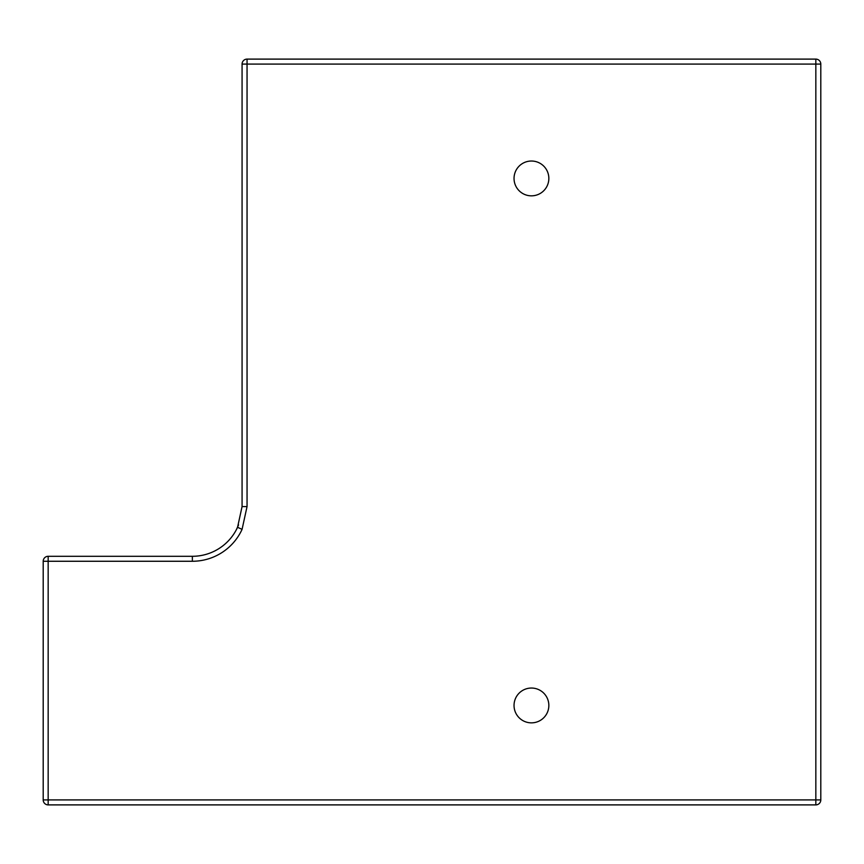 <?xml version="1.0" encoding="UTF-8"?>
<svg xmlns="http://www.w3.org/2000/svg" width="864" height="864" viewBox="0 0 864 864"><rect width="100%" height="100%" fill="white"/><g stroke="black" fill="none" stroke-linecap="round" stroke-linejoin="round"><path stroke-width="1.3" d="M247.05 59.108L247.05 64.087L242.071 64.087A4.968 4.968 0 0 1 247.05 59.108L815.832 59.108L247.05 59.108A4.968 4.968 0 0 0 242.071 64.087L242.071 506.574L237.557 527.288A49.723 49.723 0 0 1 192.359 556.297A49.723 49.723 0 0 0 228.517 540.702M229.295 539.849L230.029 539.017M230.785 538.121L231.466 537.278M232.146 536.382L233.204 534.924M234.23 533.38L235.321 531.598M236.358 529.718L238.572 524.902M242.071 804.892L48.168 804.892A4.968 4.968 0 0 1 43.2 799.913A4.968 4.968 0 0 0 48.168 804.892L48.168 799.913L43.2 799.913L43.2 561.265A4.968 4.968 0 0 1 48.168 556.297L48.168 799.913L815.832 799.913L815.832 804.892L242.071 804.892M192.359 556.297L48.168 556.297A4.968 4.968 0 0 0 43.2 561.265L192.359 561.265L192.359 556.297A49.723 49.723 0 0 0 237.557 527.288L242.071 529.362A54.691 54.691 0 0 1 192.359 561.265M805.885 804.892L788.486 804.892L805.885 804.892M514.037 705.456A17.399 17.399 0 0 0 540.14 720.522A17.399 17.399 0 0 0 540.14 690.379A17.399 17.399 0 0 0 514.037 705.456M514.037 178.438A17.399 17.399 0 0 0 540.14 193.504A17.399 17.399 0 0 0 540.14 163.361A17.399 17.399 0 0 0 514.037 178.438M815.832 59.108A4.968 4.968 0 0 1 820.8 64.087A4.968 4.968 0 0 0 815.832 59.108A4.968 4.968 0 0 1 820.8 64.087L815.832 64.087L815.832 59.108A4.968 4.968 0 0 1 820.8 64.087L820.8 799.913A4.968 4.968 0 0 1 815.832 804.892A4.968 4.968 0 0 0 820.8 799.913L815.832 799.913L815.832 64.087L247.05 64.087L247.05 506.574L242.071 529.362M247.05 506.574L242.071 506.574L237.557 527.288M815.832 804.892A4.968 4.968 0 0 0 820.8 799.913A4.968 4.968 0 0 1 815.832 804.892"/></g></svg>
